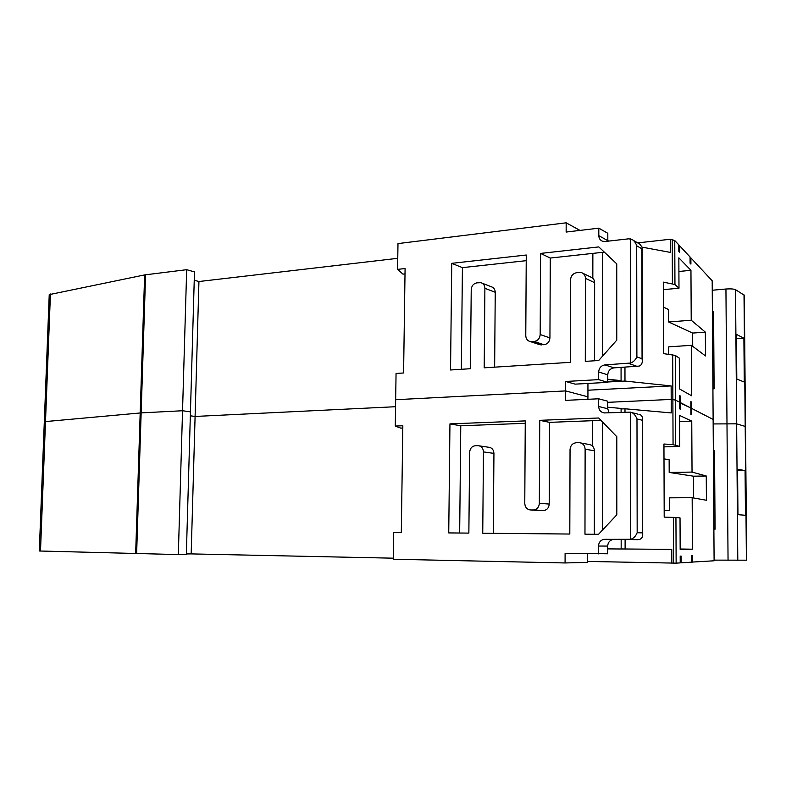 <?xml version="1.0" encoding="UTF-8"?>
<svg xmlns="http://www.w3.org/2000/svg" width="786" height="786" viewBox="0 0 786 786"><rect width="100%" height="100%" fill="white"/><g stroke="black" fill="none" stroke-linecap="round" stroke-linejoin="round"><path stroke-width="1.18" d="M607.755 381.986L624.978 381.043L671.146 385.936L671.195 399.416L607.745 402.334L671.195 399.416L675.439 400.064L679.497 402.157L679.468 395.535L680.381 396.016L680.411 402.619L690.855 407.993L690.825 401.636L691.66 402.088L691.69 408.425L713.128 419.449L712.185 280.779L690.884 257.877L690.914 264.086L690.088 263.212L690.049 256.983L679.684 245.841L679.713 252.306L678.819 251.353L678.79 244.868L674.761 240.536L670.556 239.229L637.682 242.894M713.157 423.939L736.649 423.831L745.492 426.513L736.649 423.831L713.157 423.939M712.254 290.24L725.94 289.012C730.558 288.698 733.751 288.924 735.519 289.69L744.303 295.231L746.7 560.192L714.091 560.123M691.67 562.108L714.101 560.791L713.128 419.449L691.69 408.425L690.855 408.455L691.69 408.425L691.719 414.762L690.884 414.35L690.855 407.993L679.507 402.658L680.411 402.619L680.44 409.231L679.526 408.779L679.497 402.157L675.439 400.064L671.195 399.416L671.244 412.925L624.998 408.779L624.998 412.09M186.675 269.686L178.324 554.572L186.341 554.513L190.448 411.854L182.539 410.744L141.146 412.886L44.311 421.689L141.146 412.886L182.539 410.744L190.448 411.854L194.476 271.917L186.675 269.686L144.634 274.913L49.233 294.632L44.311 421.66M393.314 558.188L191.175 553.904L195.095 416.452L190.33 415.804L195.095 416.452L395.564 406.716L195.095 416.452L198.937 281.526L397.765 258.319M691.66 402.088L690.825 402.127M679.301 358.121L675.253 355.4L663.639 353.641L663.384 282.145L674.948 284.503L678.986 288.216L678.849 257.847L690.953 270.305L691.218 320.226L705.356 332.144L705.504 355.93L691.356 345.319L691.621 395.761L679.438 388.913L679.301 358.121M624.978 381.043L624.958 367.219M621.068 367.455L621.078 380.63L607.755 381.367M607.755 379.225L621.078 380.63M609.209 241.037L607.804 240.771M670.556 239.229L670.615 252.444L642.133 247.158M587.938 390.22L671.146 385.936M194.24 280.219L198.937 281.526M690.059 257.955L690.884 257.877M678.986 288.216L663.413 289.641M690.953 270.305L678.908 271.484M691.218 320.226L668.621 321.985L668.572 309.586L663.472 307.1M692.721 346.341L692.643 333.067L668.621 321.985M668.739 354.28L668.709 346.852L691.356 345.319M705.356 332.144L692.643 333.067M736.806 379.058L736.433 334.404L743.89 338.176L744.283 382.045L736.806 379.058M736.472 338.687L743.89 338.176M712.922 388.893L714.11 388.834L713.58 311.993L712.391 311.364M714.11 388.834L712.922 388.402M678.79 245.939L679.684 245.841M680.381 396.016L679.477 396.065M607.824 241.194L607.804 233.295L598.814 228.156L566.146 232.057L566.175 222.821L397.981 243.591L397.598 269.382L405.085 268.547L403.591 372.977L396.056 373.458L395.663 399.71L565.625 390.917L565.596 400.369L598.647 398.787L607.745 401.214L607.745 408.769L609.042 412.758M579.989 230.406L566.175 222.821M397.598 269.382L402.963 274.127L405.006 273.901M607.755 382.36L598.667 379.628L565.665 381.475L575.155 384.138L607.755 382.36L607.755 374.834C608.128 370.825 610.201 368.506 613.984 367.877L639.205 366.08C641.18 365.352 642.231 363.613 642.358 360.872L642.133 247.325M526.227 260.667L462.414 267.633L461.353 369.292M538.754 344.347L544.02 344.73C547.587 344.081 549.561 341.812 549.935 337.911L550.279 258.044L604.326 252.139M594.54 360.784L594.638 282.675C594.501 279.806 593.194 277.93 590.699 277.026L582.957 273.322M494.64 367.16L495.239 292.294C495.111 289.376 493.805 287.538 491.329 286.762L482.172 283.186M598.814 228.156L598.804 235.653C598.912 238.364 600.131 240.221 602.44 241.204L605.053 241.508L628.554 238.836L631.404 239.219C633.771 240.152 635.54 242.343 636.699 245.782L636.886 356.893L642.054 358.789L642.358 360.872M636.886 356.893C635.343 360.096 633.221 362.14 630.529 363.044L604.984 364.9C601.152 365.549 599.05 367.907 598.677 371.984L598.667 379.628M565.665 381.475L565.625 390.917L587.928 396.822L587.948 383.44M544.02 344.73L534.185 341.478C537.801 340.819 539.795 338.501 540.178 334.541L540.581 253.416L598.794 246.912L616.745 263.86L616.764 340.161L598.686 360.519L585.295 361.373L585.452 278.352C585.315 275.444 583.988 273.528 581.473 272.614L576.678 272.683C572.965 273.459 570.921 275.837 570.548 279.836L570.302 362.336L484.196 367.828L484.893 288.305C484.765 285.347 483.449 283.481 480.944 282.705L476.896 282.842C473.486 283.569 471.6 285.839 471.227 289.661L470.45 368.713L450.545 369.98L451.734 263.339L526.256 255.018L525.775 335.642C525.962 338.923 527.504 340.908 530.403 341.605L541.515 344.907M534.185 341.478L531.65 341.664M633.133 240.231L639.912 244.2L642.133 247.276L641.828 248.759L636.699 245.782M587.918 399.298L587.928 396.822L565.625 390.917L395.663 399.71L395.279 426.061L402.835 425.757L401.312 532.476L393.698 532.407L393.305 559.229L565.075 562.953L565.105 553.285L607.696 553.776L607.696 546.073C607.932 542.546 609.661 540.355 612.864 539.51L639.519 539.422C641.563 538.754 642.624 537.211 642.712 534.794L642.476 418.486C642.358 416.315 641.297 414.939 639.293 414.379M550.279 258.044L540.581 253.416M462.414 267.633L451.734 263.339M44.311 421.689L39.3 550.996L178.324 554.572M191.175 553.904L186.361 553.933M680.165 549.011L692.446 549.198L680.165 549.355L680.028 517.886L675.94 517.483L676.137 563.14L587.643 561.43M676.137 563.14L680.234 562.884L680.195 556.124L681.118 556.085L681.148 562.835L691.67 562.177L691.641 555.692L692.476 555.653L692.515 562.128M692.446 549.198L692.171 497.695L706.418 500.26L706.26 476.002L692.034 472.081L691.759 421.109L679.556 415.411L679.703 446.448L673.062 444.66L672.688 354.771M675.94 517.483L664.199 517.119L663.944 444.011L673.062 444.66M671.843 563.179L671.794 549.394L621.166 548.962L621.166 539.491M625.106 539.54L625.116 549.021M607.696 548.893L621.166 548.992M621.097 412.257L621.087 408.425L607.745 407.227M663.954 446.87L679.703 446.448M679.585 421.561L691.759 421.109M664.003 458.867L669.141 459.79L669.191 472.445L692.034 472.081M669.191 472.445L693.429 476.188L693.547 497.941M692.171 497.695L669.289 497.823L669.338 510.546L664.18 510.153M693.429 476.188L706.26 476.002M669.338 510.546L664.18 510.556M621.087 408.946L624.998 408.779M737.573 469.193L737.956 514.683L745.472 515.282L745.079 470.598L737.573 469.193M745.079 470.598L737.582 470.726M713.344 450.624L714.533 450.879L715.073 529.194L713.885 529.184M713.885 529.145L715.073 529.194M680.234 562.815L681.148 562.835M402.805 428.026L400.732 428.105L395.279 426.061M459.663 533.016L460.773 425.786L525.254 423.3M540.041 510.556L543.853 510.556C547.135 509.878 548.923 507.707 549.217 504.052L549.571 422.357L600.936 420.372M581.119 443.029L588.429 444.355C592.074 444.719 594.078 446.87 594.432 450.791L594.324 534.274M479.47 445.878L488.45 447.224C491.81 447.568 493.637 449.621 493.942 453.394L493.294 533.33M630.588 412.139C633.32 412.827 635.452 415.096 636.984 418.928L637.171 532.721C635.658 536.288 633.516 538.469 630.736 539.275L630.588 412.139L604.405 412.925C600.858 412.414 598.942 410.253 598.637 406.46L598.647 398.787M630.736 539.275L603.746 539.363C600.494 540.228 598.745 542.458 598.5 546.044L598.5 553.875M449.956 423.89L448.737 532.918L468.859 533.105L469.645 452.274C470.018 448.393 471.924 446.202 475.373 445.711L477.917 445.642C481.307 445.986 483.154 448.069 483.459 451.901L482.742 533.232L569.801 534.038L570.047 449.592C570.43 445.534 572.493 443.255 576.256 442.734L579.056 442.656C582.75 443.019 584.774 445.2 585.128 449.189L584.971 534.185L598.519 534.313L616.813 514.81L616.794 436.682L598.627 417.995L539.746 420.333L539.334 503.335C539.029 507.058 537.211 509.259 533.9 509.957L530.707 509.986C527.092 509.593 525.107 507.392 524.773 503.394L525.264 420.903L449.956 423.89L460.773 425.786M587.653 553.688L587.643 562.383L565.075 562.953M539.746 420.333L549.571 422.357M728.052 560.389L725.94 289.012M675.253 355.4L675.626 445.004M674.761 240.536L674.948 284.503M602.626 252.326L602.557 356.166M672.403 283.658L672.217 239.553M592.831 278.254L592.86 253.387M145.587 274.766L136.626 553.668M135.654 553.649L144.634 274.913M50.432 293.984L40.499 551.055M746.405 560.212L744.018 294.878M735.519 289.69L737.799 560.467M630.529 363.044L630.382 238.905M642.054 358.789L641.828 248.759M637.387 366.473L628.682 363.437M604.984 364.9L613.984 367.877M607.755 374.834L598.677 371.984M598.804 235.653L607.804 240.673M495.239 292.294L484.893 288.305M594.638 282.675L585.452 278.352M540.178 334.541L549.935 337.911M673.543 563.179L673.356 517.365M602.508 421.984L602.43 530.137M592.595 446.134L592.624 420.697M637.171 532.721L642.398 532.869M642.172 420.215L636.984 418.928M637.672 539.677L628.879 539.54M604.886 539.265L613.994 539.412M607.696 546.073L598.5 546.044M598.637 406.46L607.745 408.769M493.942 453.394L483.459 451.901M594.432 450.791L585.128 449.189M539.334 503.335L549.217 504.052M543.244 510.595L533.281 509.986M530.707 509.986L540.699 510.595M540.277 344.858L530.403 341.605M642.712 534.726L642.476 418.486M630.107 539.432L638.89 539.569M612.864 539.51L603.746 539.363M638.055 414.183L631.669 412.542M543.853 510.556L533.9 509.957"/></g></svg>
